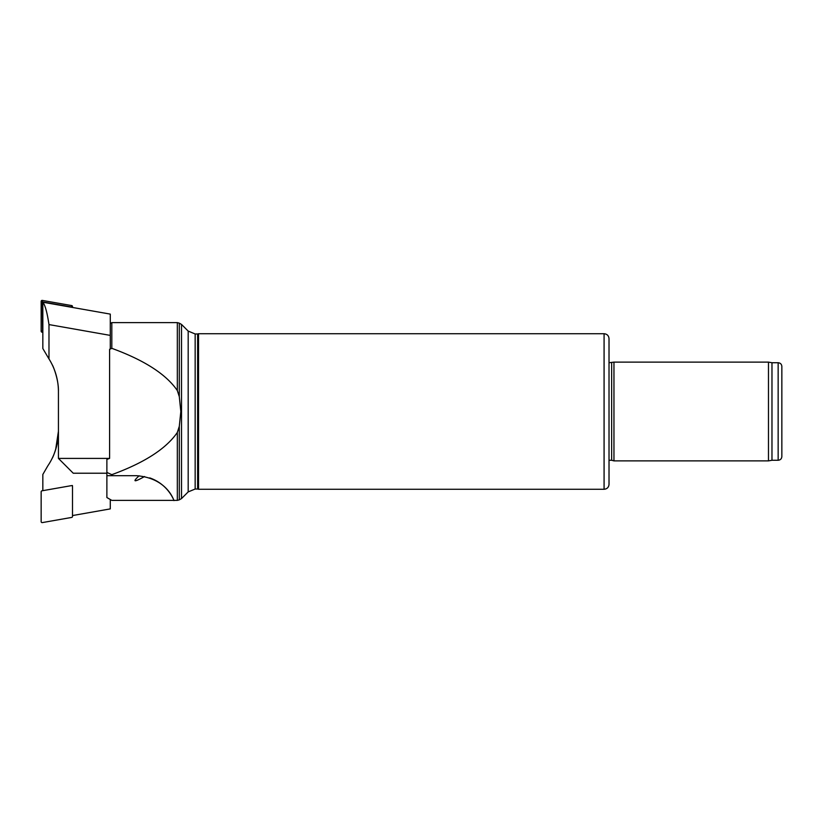 <?xml version="1.0" encoding="UTF-8"?>
<svg xmlns="http://www.w3.org/2000/svg" width="823" height="823" viewBox="0 0 823 823"><rect width="100%" height="100%" fill="white"/><g stroke="black" fill="none" stroke-linecap="round" stroke-linejoin="round"><path stroke-width="1.23" d="M110.282 335.393L110.282 314.108L42.837 302.216C45.121 305.004 47.168 312.462 48.979 324.581L110.282 335.393L110.282 348.777L109.593 349.343L111.815 348.335C144.344 360.207 166.174 374.28 177.326 390.544L179.301 396.665L180.823 411.5L179.301 426.335L179.301 499.849L177.326 500.384L177.326 432.456C166.174 448.72 144.344 462.793 111.815 474.665L106.877 472.433L106.877 497.534L111.815 500.384L173.951 500.384C174.466 503.192 169.271 478.286 136.505 475.694L111.815 475.694L111.815 474.665M179.301 426.335L177.326 432.456M109.593 349.343L109.593 458.411L106.877 459.399L106.877 472.433M177.326 390.544L177.326 322.616L111.815 322.616L110.282 323.501M111.815 348.335L111.815 322.616M177.326 500.384L173.951 500.384A40.739 40.739 0 0 0 149.714 477.896M111.815 475.694L106.877 475.694M613.958 411.5L613.958 362.12L768.476 362.12L768.476 460.88L613.958 460.88L613.958 411.5M771.974 362.737L778.147 362.737L778.147 460.263L771.974 460.263L771.974 362.737L768.476 362.12M778.147 460.263C780.399 460.047 781.634 458.812 781.85 456.559L781.85 366.441C781.634 364.188 780.399 362.953 778.147 362.737M195.154 489.027L197.623 489.027L197.623 333.973L195.154 333.973L195.154 489.027L188.179 491.917L188.179 331.083L181.523 324.427L181.523 498.573L179.301 499.849M197.623 489.027L198.549 489.274L198.549 333.726L197.623 333.973M611.654 362.737L611.654 460.263L609.02 460.263L609.03 411.5L609.02 484.336L609.02 338.665L609.02 411.5L609.02 362.737L613.958 362.12M144.55 476.527A172.748 6.173 145 0 1 139.128 475.787M55.635 449.625L58.433 431.252C58.814 444.05 52.507 458.37 52.312 458.041C52.466 458.38 58.814 444.091 58.433 431.252A61.725 61.725 0 0 1 47.775 465.921L42.837 474.47L42.837 490.662M71.735 485.642L72.434 485.529L72.434 486.228M72.506 515.558L110.282 508.892L110.282 499.499M106.877 473.225L73.247 473.225L58.433 458.411L58.433 391.748A61.725 61.725 0 0 0 48.979 358.921L42.837 348.53L42.837 302.216M48.979 324.581L48.979 358.921M58.433 458.411L109.593 458.411M58.433 391.748C58.814 378.95 52.507 364.63 52.312 364.959C52.466 364.62 58.814 378.909 58.433 391.748M41.15 331.206L42.59 330.825L42.312 300.405A0.988 0.988 0 0 0 41.15 301.372L41.15 331.206A0.988 0.988 0 0 0 41.963 332.183L42.837 332.338M72.506 307.442L72.506 306.557A0.988 0.988 0 0 0 71.694 305.58L42.312 300.405M71.066 307.185L72.506 306.557M42.59 301.918L71.066 306.938M42.312 522.595A0.988 0.988 0 0 1 41.15 521.628L41.15 491.794A0.988 0.988 0 0 1 41.963 490.817L71.344 485.642A0.988 0.988 0 0 1 72.506 486.609L72.506 516.443A0.988 0.988 0 0 1 71.694 517.42L42.312 522.595M179.301 396.665L179.301 323.151L177.326 322.616M198.549 489.274L604.082 489.274L604.082 333.726L198.549 333.726M42.138 301.372L41.15 301.372M42.138 331.206L41.963 332.183M71.519 306.557L71.694 305.58M771.974 460.263L768.476 460.88M179.301 323.151L181.523 324.427M188.179 491.917L181.523 498.573M188.179 331.083L195.154 333.973M604.082 333.726C607.086 334.015 608.732 335.661 609.02 338.665M604.082 489.274C607.086 488.985 608.732 487.339 609.02 484.336M611.654 460.263L613.958 460.88"/></g></svg>
